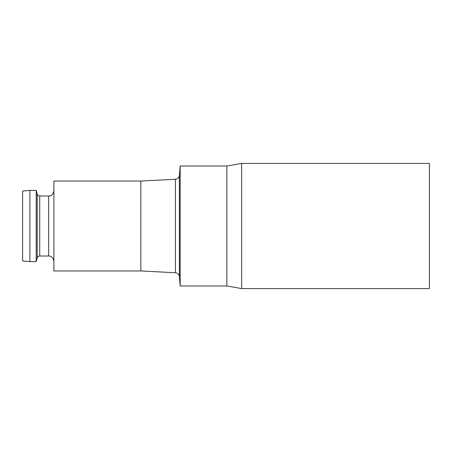<?xml version="1.0" encoding="UTF-8"?>
<svg xmlns="http://www.w3.org/2000/svg" width="452" height="452" viewBox="0 0 452 452"><rect width="100%" height="100%" fill="white"/><g stroke="black" fill="none" stroke-linecap="round" stroke-linejoin="round"><path stroke-width="0.68" d="M140.849 181.049L53.89 181.049L53.89 270.951L140.849 270.951L140.849 181.049L175.432 179.252C177.67 178.981 178.981 177.709 179.371 175.438L180.173 166.025L226.859 166.025L241.645 163.415L429.4 163.415L429.4 288.585L241.645 288.585L241.645 163.415M37.205 194.061L37.205 257.939L36.228 261.595L36.228 190.405L37.205 194.061C37.612 195.27 38.448 195.914 39.725 195.993L48.675 195.993C51.455 196.044 53.195 194.303 53.89 190.778M29.9 261.595L22.6 260.957L22.6 191.043L29.9 190.405L29.9 261.595L36.228 261.595M180.173 166.025L180.173 285.975L226.859 285.975L241.645 288.585M226.859 285.975L226.859 166.025M140.849 270.951L175.432 272.748L175.432 179.252M48.675 195.993L48.675 256.007C51.483 255.985 53.223 257.719 53.89 261.222M48.675 256.007L39.725 256.007L39.725 195.993M175.432 272.748C177.67 273.019 178.981 274.291 179.371 276.562L179.371 175.438M39.725 256.007C38.448 256.086 37.612 256.73 37.205 257.939M29.9 190.405L36.228 190.405M179.371 276.562L180.173 285.975"/></g></svg>

